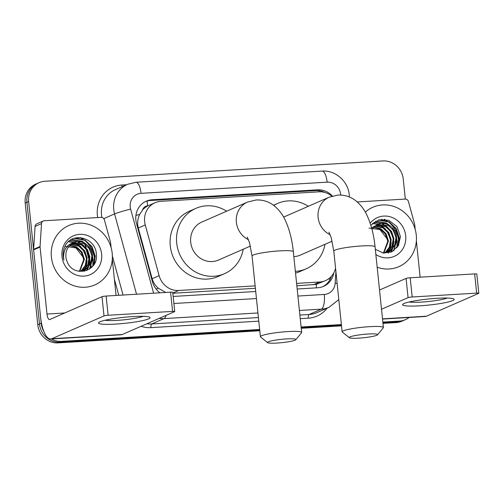 <?xml version="1.0" encoding="UTF-8"?>
<svg xmlns="http://www.w3.org/2000/svg" width="504" height="504" viewBox="0 0 504 504"><rect width="100%" height="100%" fill="white"/><g stroke="black" fill="none" stroke-linecap="round" stroke-linejoin="round"><path stroke-width="0.76" d="M142.519 210.073A19.448 18.138 -113.6 0 1 148.031 205.808L147.71 205.827A6.483 6.048 66.4 0 0 142.519 210.073L139.703 214.421C137.592 218.768 137.12 223.291 138.279 228.003L152.151 278.725C153.266 282.555 155.364 285.755 158.451 288.332L165.784 292.465M296.85 285.812L316.21 284.382L325.483 280.615A19.448 18.138 66.4 0 0 335.557 268.172M172.841 293.259L255.396 288.301M331.897 196.176A19.448 18.138 66.4 0 0 318.994 191.822L160.896 201.317A19.448 18.138 66.4 0 0 155.093 202.709L148.031 205.808M296.604 283.393L319.681 282.001A19.448 18.138 66.4 0 0 325.483 280.615M155.093 202.709A19.448 18.138 66.4 0 0 145.259 224.948L159.132 275.675A19.448 18.138 66.4 0 0 178.744 290.474L255.144 285.881M332.382 196.031A19.448 18.138 66.4 0 0 317.526 189.825L152.113 199.76A19.448 18.138 66.4 0 0 146.311 201.153A19.448 18.138 66.4 0 0 136.477 223.392L152.435 281.723A19.448 18.138 66.4 0 0 159.957 292.811M145.467 201.55A19.448 18.138 -113.6 0 1 150.4 200.51L315.806 190.575A19.448 18.138 -113.6 0 1 324.986 192.496M92.805 259.591A25.937 24.179 -113.6 0 1 92.673 266.188A25.937 24.179 -113.6 0 0 92.805 259.591A25.937 24.179 -113.6 0 0 92.585 257.947A25.937 24.179 -113.6 0 1 92.805 259.591M94.639 262.786A25.937 24.179 -113.6 0 1 94.62 263.214A25.937 24.179 -113.6 0 0 94.525 258.842A25.937 24.179 -113.6 0 0 84.092 239.954A25.937 24.179 -113.6 0 1 94.525 258.842A25.937 24.179 -113.6 0 1 94.664 261.261M396.875 241.322A25.937 24.179 -113.6 0 1 396.743 247.911A25.937 24.179 -113.6 0 0 396.875 241.322A25.937 24.179 -113.6 0 0 396.654 239.671A25.937 24.179 -113.6 0 1 396.875 241.322M398.595 240.572A25.937 24.179 -113.6 0 1 398.689 244.944A25.937 24.179 -113.6 0 0 398.595 240.572A25.937 24.179 -113.6 0 0 388.162 221.684A25.937 24.179 -113.6 0 1 398.595 240.572M80.52 237.623A25.937 24.179 -113.6 0 1 83.078 239.205A25.937 24.179 -113.6 0 0 80.52 237.623M384.59 219.353A25.937 24.179 -113.6 0 1 387.148 220.935A25.937 24.179 -113.6 0 0 384.59 219.353M409.072 317.463A19.448 18.138 -113.6 0 1 405.374 319.681A19.448 18.138 -113.6 0 1 399.571 321.067L382.845 322.075M43.823 331.393A19.448 18.138 -113.6 0 1 41.215 323.272L28.64 201.575A19.448 18.138 -113.6 0 1 39.091 182.656A19.448 18.138 -113.6 0 1 44.894 181.264L383.021 160.946A19.448 18.138 -113.6 0 1 403.25 179.065L405.317 199.074M259.648 329.477L61.444 341.384A19.448 18.138 -113.6 0 1 51.314 338.959M341.384 324.563L301.108 326.989M382.977 323.36L396.131 322.573A19.448 18.138 -113.6 0 0 401.934 321.18L403.654 320.431A19.448 18.138 -113.6 0 1 397.851 321.823L382.908 322.718L397.851 321.823A19.448 18.138 -113.6 0 0 403.654 320.431L405.374 319.681M259.781 330.763L58.004 342.89A19.448 18.138 -113.6 0 1 37.775 324.771L25.2 203.081L26.92 202.325A19.448 18.138 -113.6 0 1 37.378 183.406A19.448 18.138 -113.6 0 0 26.92 202.325L39.495 324.022L26.92 202.325L28.64 201.575M58.004 342.89L59.724 342.14A19.448 18.138 -113.6 0 1 39.495 324.022A19.448 18.138 -113.6 0 0 59.724 342.14L259.718 330.12L59.724 342.14L61.444 341.384M341.447 325.212L301.172 327.631L341.447 325.212M77.345 237.642A25.937 24.179 -113.6 0 1 78.202 238.058A25.937 24.179 -113.6 0 0 77.345 237.642M88.232 246.992A25.937 24.179 -113.6 0 1 91.3 253.039A25.937 24.179 -113.6 0 0 88.232 246.992M381.415 219.372A25.937 24.179 -113.6 0 1 382.271 219.788A25.937 24.179 -113.6 0 0 381.415 219.372M392.301 228.722A25.937 24.179 -113.6 0 1 395.369 234.769A25.937 24.179 -113.6 0 0 392.301 228.722M297.184 289.006L317.722 287.771A19.448 18.138 66.4 0 0 323.524 286.379A19.448 18.138 66.4 0 0 333.812 272.853M173.174 296.453L255.723 291.495M331.449 276.255A19.448 18.138 -113.6 0 1 322.654 286.732M94.191 263.321A25.937 24.179 66.4 0 0 94.09 259.031M398.267 245.051A25.937 24.179 66.4 0 0 398.166 240.761M25.2 203.081A19.448 18.138 -113.6 0 1 35.658 184.155L39.091 182.656M341.517 325.855L301.241 328.274M365.312 212.134A32.42 30.227 -113.6 0 1 372.891 207.257A32.42 30.227 -113.6 0 1 416.279 235.135A32.42 30.227 -113.6 0 1 398.853 266.666A32.42 30.227 -113.6 0 1 377.168 267.202M387.891 252.063L389.939 250.879L394.645 245.177L395.968 237.731L393.605 230.504L388.256 225.408L377.515 224.627M383.109 253.058L388.238 251.918L390.619 250.583L395.331 244.881L396.648 237.434C396.213 227.978 386.215 220.802 378.233 224.318A14.654 13.658 -113.6 0 0 377.855 224.475A14.654 13.658 -113.6 0 0 372.028 229.547M386.48 252.548L391.917 246.368L393.24 238.921L390.877 231.695L385.529 226.598L376.179 225.357M386.839 252.441L387.891 251.773L392.597 246.072L393.92 238.625L391.558 231.399L386.209 226.302L376.507 225.162M384.999 252.882L389.334 247.243L390.512 240.112L388.149 232.886L382.794 227.795L374.919 226.258M385.371 252.813L389.932 247.13L391.192 239.816L388.83 232.59L383.481 227.493L375.228 226.019M383.443 253.046L387.784 241.309L385.421 234.083L380.066 228.986L373.741 227.348M383.84 253.021L388.464 241.007L386.102 233.78L380.753 228.69L374.025 227.058M375.322 249.297L383.5 253.121L392.156 251.641L398.425 245.448L400.453 236.603L396.976 226.573L388.773 220.305L378.932 219.851L370.818 225.257M370.163 223.241A21.136 19.706 -113.6 0 1 391.337 217.174A21.136 19.706 -113.6 0 1 405.695 235.771A21.136 19.706 -113.6 0 1 396.743 255.056A21.136 19.706 -113.6 0 1 375.858 254.482M371.568 227.833L378.233 224.318M369.004 228.085L379.953 229.616L387.192 238.896M388.496 252.951L389.327 251.383M389.397 251.238L389.901 250.047M390.191 249.215L391.167 242.43M385.201 228.608L380.06 224.986M379.367 224.677L378.416 224.305M378.334 224.28L372.664 223.31M390.959 252.195L392.629 248.856M392.925 248.025L393.895 241.24M387.935 227.417L382.788 223.795M382.095 223.486L374.081 222.176M393.996 250.501L396.623 240.049M390.663 226.227L386.366 223.033L375.808 221.099M398.462 245.372L399.294 237.85L396.144 228.457L389.101 221.842L378.907 219.857M388.212 253.008L388.968 251.572M389.019 251.471L389.435 250.507M389.693 249.82L390.783 244.667M390.373 238.902L387.129 231.456M383.405 227.455L379.336 224.96M378.769 224.721L378.025 224.438M377.843 224.374L372.5 223.461M390.631 252.328L392.162 249.316M392.427 248.629L393.511 243.476M393.101 237.712L389.863 230.265M386.133 226.264L382.064 223.77M381.496 223.53L373.892 222.314M393.561 250.803L396.239 242.285M395.829 236.521L392.591 229.068M388.861 225.074L386.026 223.184L375.562 221.237M397.782 246.513L398.954 238.001L395.804 228.608L388.754 221.993L378.29 220.04M436.987 298.305A25.937 3.037 -5.9 0 1 453.581 298.834A25.937 3.037 -5.9 0 1 445.492 302.602A25.937 3.037 -5.9 0 1 419.794 305.815A25.937 3.037 -5.9 0 1 403.074 304.051A25.937 3.037 -5.9 0 1 436.987 298.305M409.109 301.997A20.746 2.432 174.1 0 0 421.212 302.104A20.746 2.432 174.1 0 0 447.25 298.053M357.254 201.959L405.172 199.08A3.245 3.024 66.4 0 1 408.442 201.543L414.59 224.015A3.245 3.024 66.4 0 1 414.691 224.564L415.195 229.433M382.53 319.057L425.313 316.487A25.937 8.87 -93.4 0 0 426.409 316.216L478.617 293.404A3.245 0.378 174.1 0 0 478.8 293.252A3.245 0.378 174.1 0 0 476.652 293.12L474.661 273.905A3.245 0.378 -5.9 0 1 476.816 274.037L478.8 293.252M412.184 296.995A3.245 0.378 174.1 0 0 408.07 297.644L406.085 278.428A3.245 0.378 -5.9 0 1 410.199 277.78L412.184 296.995L476.652 293.12M381.515 309.248L408.07 297.644M410.199 277.78L474.661 273.905M406.085 278.428L379.531 290.033M420.128 277.181L416.38 240.893M368.159 334.013A14.263 1.669 174.1 0 0 349.36 337.73A14.263 1.669 174.1 0 0 358.703 338.14A14.263 1.669 174.1 0 0 377.54 334.814A14.263 1.669 174.1 0 0 368.159 334.013M349.36 337.73L342.304 332.073A20.746 2.432 -5.9 0 1 342.128 331.802A20.746 2.432 -5.9 0 1 369.646 326.668A20.746 2.432 -5.9 0 1 383.405 327.537A20.746 2.432 -5.9 0 1 383.292 327.839L377.54 334.814M273.785 205.456A35.658 33.245 -113.6 0 1 277.609 203.452A35.658 33.245 -113.6 0 1 308.36 206.293M293.838 256.637A20.746 19.341 66.4 0 0 300.195 255.144L332.161 241.177M324.973 244.314A35.658 33.245 -113.6 0 1 306.167 268.808A35.658 33.245 -113.6 0 1 295.363 271.366M306.167 268.808L299.723 271.625A35.658 33.245 -113.6 0 1 295.539 273.105M286.423 338.921A14.263 1.669 174.1 0 0 267.624 342.638A14.263 1.669 174.1 0 0 276.967 343.054A14.263 1.669 174.1 0 0 295.804 339.728A14.263 1.669 174.1 0 0 286.423 338.921M267.624 342.638L260.568 336.987A20.746 2.432 -5.9 0 1 260.398 336.716A20.746 2.432 -5.9 0 1 287.91 331.575A20.746 2.432 -5.9 0 1 301.669 332.451A20.746 2.432 -5.9 0 1 301.556 332.747L295.804 339.728M247.231 237.101L249.486 242.582L252.057 256.013A20.746 2.432 174.1 0 1 279.569 250.879A20.746 2.432 174.1 0 1 293.334 251.748C292.137 239.917 289.498 229.534 285.415 220.594C282.7 214.49 278.769 209.399 273.615 205.323C268.55 201.512 262.754 199.729 256.227 199.968L247.527 202.072L201.846 222.031A20.746 19.341 66.4 0 0 190.695 242.21A20.746 19.341 66.4 0 0 218.465 260.058L250.425 246.091M243.243 249.228A35.658 33.245 -113.6 0 1 224.431 273.722A35.658 33.245 -113.6 0 1 176.709 243.054A35.658 33.245 -113.6 0 1 195.88 208.366A35.658 33.245 -113.6 0 1 226.624 211.201M224.431 273.722L217.986 276.538A35.658 33.245 -113.6 0 1 170.264 245.87A35.658 33.245 -113.6 0 1 189.435 211.182L195.88 208.366M132.911 316.575A25.937 3.037 -5.9 0 1 149.512 317.104A25.937 3.037 -5.9 0 1 141.416 320.872A25.937 3.037 -5.9 0 1 115.725 324.085A25.937 3.037 -5.9 0 1 99.005 322.321A25.937 3.037 -5.9 0 1 132.911 316.575M105.04 320.267A20.746 2.432 174.1 0 0 117.142 320.374A20.746 2.432 174.1 0 0 143.18 316.323M40.062 246.519A3.245 3.024 66.4 0 0 40.074 247.073L33.629 249.896A3.245 3.024 -113.6 0 1 33.617 249.335L40.062 246.519L41.517 223.593A3.245 3.024 66.4 0 1 44.239 220.765L101.102 217.35A3.245 3.024 66.4 0 1 104.372 219.813L110.515 242.285A3.245 3.024 66.4 0 1 110.622 242.84L111.126 247.703M33.629 249.896L40.553 316.865A25.937 8.87 -93.4 0 0 50.702 338.997A25.937 8.87 -93.4 0 0 51.792 338.726L104 315.913L102.016 296.698L49.808 319.511A6.483 2.218 86.6 0 1 49.537 319.58A6.483 2.218 86.6 0 1 46.998 314.049L40.074 247.073M33.617 249.335L35.072 226.409A3.245 3.024 -113.6 0 1 36.83 223.814L43.275 220.998M50.702 338.997L121.243 334.757A25.937 8.87 -93.4 0 0 122.34 334.492L174.548 311.674A3.245 0.378 174.1 0 0 174.731 311.529A3.245 0.378 174.1 0 0 172.582 311.39L170.591 292.175A3.245 0.378 -5.9 0 1 172.746 292.314L174.731 311.529M102.016 296.698A3.245 0.378 -5.9 0 1 106.13 296.05L108.114 315.265L172.582 311.39M108.114 315.265A3.245 0.378 174.1 0 0 104 315.913M106.13 296.05L170.591 292.175M116.059 295.451L112.31 259.169M51.395 257.059A32.42 30.227 -113.6 0 1 68.821 225.527A32.42 30.227 -113.6 0 1 112.209 253.405A32.42 30.227 -113.6 0 1 94.777 284.936A32.42 30.227 -113.6 0 1 51.395 257.059M83.822 270.333L85.863 269.149L90.575 263.447L91.898 256L89.536 248.774L84.181 243.678L73.445 242.897M79.04 271.335L84.168 270.188L86.549 268.853L91.255 263.151L92.578 255.704C92.144 246.248 82.146 239.072 74.164 242.588A14.654 13.658 -113.6 0 0 73.786 242.745A14.654 13.658 -113.6 0 0 65.904 256.996A14.654 13.658 -113.6 0 0 67.064 261.475C72.841 278.145 98.381 271.921 96.384 254.873C96.333 237.693 72.299 231.248 65.281 245.662C63.517 249.045 62.824 252.687 63.202 256.605L63.869 260.058L63.535 256.649C63.869 248.951 67.41 244.257 74.164 242.588M82.41 270.818L87.847 264.638L89.17 257.191L86.808 249.965L81.453 244.875L72.11 243.627M82.769 270.711L83.822 270.043L88.528 264.342L89.851 256.895L87.488 249.669L82.139 244.572L72.437 243.432M80.923 271.152L85.264 265.514L86.442 258.388L84.08 251.162L78.725 246.065L70.85 244.534M81.302 271.083L85.863 265.406L87.123 258.086L84.76 250.86L79.412 245.763L71.159 244.289M79.374 271.322L83.708 259.579L81.352 252.353L75.997 247.256L69.665 245.618M79.771 271.291L84.395 259.283L82.032 252.057L76.677 246.96L69.955 245.328M101.625 254.041A21.136 19.706 -113.6 0 1 83.96 276.116A21.136 19.706 -113.6 0 1 61.973 256.423A21.136 19.706 -113.6 0 1 79.645 234.354A21.136 19.706 -113.6 0 1 101.625 254.041M64.934 246.355L75.883 247.886L83.122 257.172M84.426 271.221L85.258 269.653M85.327 269.508L85.825 268.317M86.121 267.485L87.097 260.7M81.131 246.878L75.984 243.256M75.291 242.947L74.346 242.582M74.258 242.55L68.594 241.58M86.89 270.465L88.559 267.126M88.849 266.295L89.825 259.51M83.859 245.687L78.719 242.065M78.025 241.756L70.006 240.446M89.926 268.771L92.553 258.319M86.593 244.497L82.297 241.309L71.738 239.368M94.393 263.649L95.225 256.12L92.075 246.727L85.025 240.112L74.838 238.127M84.137 271.278L84.899 269.842M84.949 269.741L85.365 268.777M85.623 268.09L86.713 262.943M86.304 257.172L83.059 249.726M79.336 245.725L75.266 243.23M74.699 242.991L73.949 242.708M73.773 242.644L68.431 241.731M86.562 270.598L88.093 267.586M88.351 266.899L89.441 261.746M89.032 255.982L85.787 248.535M82.064 244.534L77.994 242.04M77.427 241.8L69.817 240.584M89.492 269.073L92.169 260.555M91.76 254.791L88.515 247.338M84.792 243.344L81.957 241.454L71.492 239.507M93.713 264.783L94.884 256.271L91.734 246.878L84.685 240.263L74.22 238.316M135.916 215.435A19.448 1.09 -15.3 0 1 139.703 214.421M319.038 191.816A19.448 6.653 -93.4 0 0 318.824 190.651M316.399 287.847A19.448 6.653 -93.4 0 0 316.21 284.382M328.526 278.888A19.448 3.402 3.6 0 1 330.17 279.298M156.051 288.975A19.448 1.09 -15.3 0 1 158.451 288.332M147.71 205.827A19.448 6.653 -93.4 0 0 146.998 201.064M313.217 284.829L319.681 282.001M172.822 293.057L178.744 290.474M152.151 278.725L159.132 275.675M138.279 228.003L145.259 224.948M315.806 190.575L317.526 189.825M340.685 195.042A12.965 12.09 66.4 0 0 340.622 194.235A12.965 12.09 66.4 0 0 327.14 182.158L141.044 193.334A12.965 12.09 66.4 0 0 130.208 206.879A12.965 12.09 66.4 0 0 130.624 209.091L153.625 293.196M349.36 197.001L349.228 194.777C348.157 181.295 335.393 169.987 322.062 171.089A12.965 4.435 86.6 0 1 327.14 182.158M136.54 294.223L114.578 213.91A25.937 24.179 -113.6 0 1 113.747 209.488A25.937 24.179 -113.6 0 1 127.688 184.262L115.441 189.611A25.937 24.179 66.4 0 0 101.499 214.836A25.937 24.179 66.4 0 0 101.89 217.407M103.786 218.629L114.578 213.91A12.965 0.724 -15.3 0 1 130.624 209.091M97.669 217.558A29.175 27.203 -113.6 0 1 121.773 185.025L126.605 184.735M327.146 308.127A29.175 27.203 -113.6 0 1 308.322 318.175L300.245 318.66M258.791 321.149L150.967 327.631A29.175 27.203 -113.6 0 1 141.025 326.327M118.78 295.287L114.377 279.172M399.571 321.067L396.131 322.573M41.215 323.272L37.775 324.771M329.049 307.295A25.937 24.179 -113.6 0 1 321.313 309.154L309.065 314.502A25.937 24.179 66.4 0 0 316.802 312.65L329.049 307.295L338.801 299.565M112.373 255.988L123.052 295.029M257.941 312.959L163.958 318.604L151.71 323.959L258.413 317.545M166.144 315.346A12.965 4.435 86.6 0 1 163.958 318.604A25.937 24.179 -113.6 0 1 159.163 318.402M146.916 323.751A25.937 24.179 66.4 0 0 151.71 323.959A3.245 1.109 -93.4 0 0 150.967 327.631M297.908 296.05L324.286 294.462A12.965 4.435 86.6 0 1 321.313 309.154L299.401 310.47M299.874 315.057L309.065 314.502A3.245 1.109 -93.4 0 0 308.322 318.175M324.286 294.462A12.965 12.09 66.4 0 0 335.173 283.16L335.903 271.562M173.899 303.502L256.454 298.538M121.773 185.025A3.245 1.109 -93.4 0 0 122.126 186.688M335.173 283.16A12.965 2.268 3.6 0 1 337.132 283.437M322.062 171.089L135.973 182.272A12.965 4.435 86.6 0 1 141.044 193.334M150.4 200.51L152.113 199.76M85.245 244.32L86.234 247.949M86.864 250.249L89.202 258.804M89.813 261.028L90.512 263.586M90.695 264.253L91.092 265.69M91.211 266.131L91.552 267.391M396.692 238.619A25.937 24.179 -113.6 0 1 397.089 241.227A25.937 24.179 -113.6 0 1 396.988 247.615M384.13 219.316A25.937 24.179 -113.6 0 1 386.385 220.651M381.761 219.341A25.937 24.179 -113.6 0 1 382.763 219.838M398.381 240.666A25.937 24.179 -113.6 0 1 398.513 244.081M382.511 318.856L426.409 316.216M283.613 217.104L329.257 197.159L337.957 195.061C344.484 194.821 350.28 196.604 355.345 200.416C360.505 204.485 364.436 209.582 367.145 215.687C371.228 224.62 373.867 235.009 375.064 246.834A20.746 2.432 174.1 0 0 361.305 245.965A20.746 2.432 174.1 0 0 333.793 251.099L342.128 331.802M329.257 197.159A20.746 19.341 66.4 0 0 318.106 217.344A20.746 19.341 66.4 0 0 330.221 234.782M247.527 202.072A20.746 19.341 66.4 0 0 236.37 222.251A20.746 19.341 66.4 0 0 248.485 239.69M51.792 338.726L122.34 334.492M46.998 314.049L64.758 312.978M41.517 223.593L35.072 226.409M92.623 256.889A25.937 24.179 -113.6 0 1 93.02 259.497A25.937 24.179 -113.6 0 1 92.919 265.885M80.06 237.586A25.937 24.179 -113.6 0 1 82.309 238.928M77.685 237.611A25.937 24.179 -113.6 0 1 78.687 238.108M94.311 258.936A25.937 24.179 -113.6 0 1 94.443 262.351M135.973 182.272L127.688 184.262M91.199 267.725L90.941 266.774M90.833 266.37L90.392 264.764M90.222 264.159L89.718 262.3M89.113 260.089L86.058 248.926M85.598 247.231L84.703 243.98M277.609 203.452L273.508 205.248M375.064 246.834L383.405 327.537M328.967 232.186L331.223 237.674L333.793 251.099M252.057 256.013L260.398 336.716M293.334 251.748L301.669 332.451"/></g></svg>
